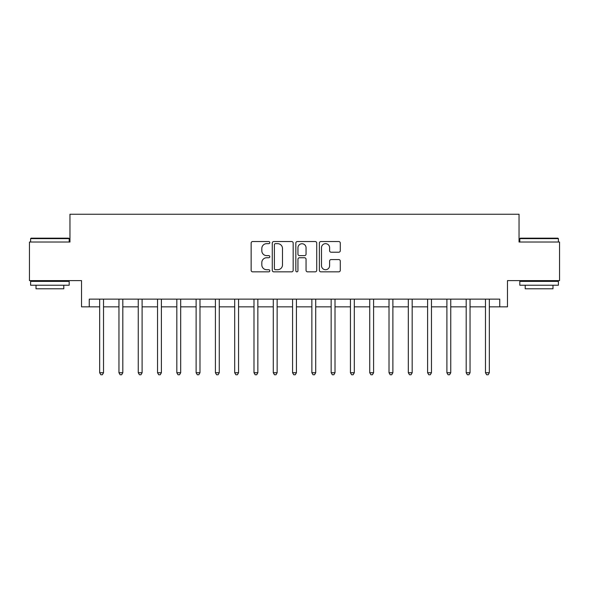 <?xml version="1.0" encoding="UTF-8"?>
<svg xmlns="http://www.w3.org/2000/svg" width="589" height="589" viewBox="0 0 589 589"><rect width="100%" height="100%" fill="white"/><g stroke="black" fill="none" stroke-linecap="round" stroke-linejoin="round"><path stroke-width="0.88" d="M269.806 242.602A1.06 1.06 0 0 0 268.746 241.542L252.652 241.542A1.517 1.517 0 0 0 251.142 243.058L251.142 270.322A1.517 1.517 0 0 0 252.652 271.838L268.746 271.838A1.06 1.06 0 0 0 269.806 270.778A1.06 1.06 0 0 0 268.746 269.718L266.662 269.718A4.845 4.845 0 0 1 261.818 264.873L261.818 262.598A4.845 4.845 0 0 1 266.662 257.754L268.746 257.754A1.06 1.06 0 0 0 269.806 256.694A1.06 1.06 0 0 0 268.746 255.633L266.662 255.633A4.845 4.845 0 0 1 261.818 250.781L261.818 248.514A4.845 4.845 0 0 1 266.662 243.662L268.746 243.662A1.06 1.06 0 0 0 269.806 242.602M338.771 252.225A1.517 1.517 0 0 0 340.287 250.708L340.287 243.058A1.517 1.517 0 0 0 338.771 241.542L320.895 241.542A1.517 1.517 0 0 0 319.378 243.058L319.378 270.322A1.517 1.517 0 0 0 320.895 271.838L338.771 271.838A1.517 1.517 0 0 0 340.287 270.322L340.287 261.082A1.517 1.517 0 0 0 338.771 259.572L331.121 259.572A1.517 1.517 0 0 0 329.604 261.082L329.604 265.668A4.049 4.049 0 0 1 325.555 269.718A4.049 4.049 0 0 1 321.498 265.668L321.498 247.719A4.049 4.049 0 0 1 325.555 243.662A4.049 4.049 0 0 1 329.604 247.719L329.604 250.708A1.517 1.517 0 0 0 331.121 252.225L338.771 252.225M89.248 306.847L89.248 299.131L499.752 299.131L499.752 306.847L507.468 306.847L507.468 280.614L559.55 280.614L559.55 242.027L519.042 242.027L519.042 214.249L69.958 214.249L69.958 242.027L29.45 242.027L29.45 280.614L81.532 280.614L81.532 306.847L99.666 306.847M293.175 243.058A1.517 1.517 0 0 0 291.658 241.542L273.782 241.542A1.517 1.517 0 0 0 272.273 243.058L272.273 270.322A1.517 1.517 0 0 0 273.782 271.838L291.658 271.838A1.517 1.517 0 0 0 293.175 270.322L293.175 243.058M297.342 241.542L315.218 241.542A1.517 1.517 0 0 1 316.727 243.058L316.727 270.322A1.517 1.517 0 0 1 315.218 271.838L307.568 271.838A1.517 1.517 0 0 1 306.052 270.322L306.052 259.263A1.517 1.517 0 0 0 304.535 257.754L299.462 257.754A1.517 1.517 0 0 0 297.946 259.263L297.946 270.778A1.06 1.06 0 0 1 296.885 271.838A1.06 1.06 0 0 1 295.825 270.778L295.825 243.058A1.517 1.517 0 0 1 297.342 241.542M103.524 306.847L118.956 306.847M122.814 306.847L138.246 306.847M142.104 306.847L157.535 306.847M161.393 306.847L176.825 306.847M180.683 306.847L196.122 306.847M199.98 306.847L215.412 306.847M219.27 306.847L234.702 306.847M238.56 306.847L253.992 306.847M257.849 306.847L273.281 306.847M277.139 306.847L292.571 306.847M296.429 306.847L311.861 306.847M315.719 306.847L331.151 306.847M335.008 306.847L350.44 306.847M354.298 306.847L369.73 306.847M373.588 306.847L389.02 306.847M392.878 306.847L408.317 306.847M412.175 306.847L427.607 306.847M431.465 306.847L446.896 306.847M450.754 306.847L466.186 306.847M470.044 306.847L485.476 306.847M489.334 306.847L499.752 306.847M275.453 243.662A1.06 1.06 0 0 0 274.393 244.722L274.393 268.658A1.06 1.06 0 0 0 275.453 269.718L277.647 269.718A4.845 4.845 0 0 0 282.492 264.873L282.492 248.514A4.845 4.845 0 0 0 277.647 243.662L275.453 243.662M306.052 247.792A4.049 4.049 0 0 0 301.995 243.743A4.049 4.049 0 0 0 297.946 247.792L297.946 254.117A1.517 1.517 0 0 0 299.462 255.633L304.535 255.633A1.517 1.517 0 0 0 306.052 254.117L306.052 247.792M103.716 299.131L103.635 299.322A1.546 1.546 0 0 0 103.524 299.904L103.524 372.741L99.666 372.741L99.666 299.904A1.546 1.546 0 0 0 99.556 299.322L99.475 299.131M103.524 372.741L102.368 374.751L100.822 374.751L99.666 372.741M123.005 299.131L122.924 299.322A1.546 1.546 0 0 0 122.814 299.904L122.814 372.741L118.956 372.741L118.956 299.904A1.546 1.546 0 0 0 118.845 299.322L118.764 299.131M122.814 372.741L121.658 374.751L120.112 374.751L118.956 372.741M142.295 299.131L142.214 299.322A1.546 1.546 0 0 0 142.104 299.904L142.104 372.741L138.246 372.741L138.246 299.904A1.546 1.546 0 0 0 138.135 299.322L138.054 299.131M142.104 372.741L140.948 374.751L139.402 374.751L138.246 372.741M161.585 299.131L161.511 299.322A1.546 1.546 0 0 0 161.393 299.904L161.393 372.741L157.535 372.741L157.535 299.904A1.546 1.546 0 0 0 157.425 299.322L157.351 299.131M161.393 372.741L160.237 374.751L158.699 374.751L157.535 372.741M180.875 299.131L180.801 299.322A1.546 1.546 0 0 0 180.683 299.904L180.683 372.741L176.825 372.741L176.825 299.904A1.546 1.546 0 0 0 176.715 299.322L176.641 299.131M180.683 372.741L179.527 374.751L177.988 374.751L176.825 372.741M31.07 238.17L68.722 238.17L69.185 238.633L30.606 238.633L31.07 238.17M49.896 285.238L30.606 285.238L30.606 281.38L69.185 281.38L69.185 285.238L49.896 285.238M63.789 285.238L63.789 288.787L36.01 288.787L36.01 285.238M520.278 238.17L557.93 238.17L558.394 238.633L519.815 238.633L520.278 238.17M539.104 285.238L519.815 285.238L519.815 281.38L558.394 281.38L558.394 285.238L539.104 285.238M552.99 285.238L552.99 288.787L525.211 288.787L525.211 285.238M200.164 299.131L200.091 299.322A1.546 1.546 0 0 0 199.98 299.904L199.98 372.741L196.122 372.741L196.122 299.904A1.546 1.546 0 0 0 196.004 299.322L195.931 299.131M199.98 372.741L198.817 374.751L197.278 374.751L196.122 372.741M219.454 299.131L219.38 299.322A1.546 1.546 0 0 0 219.27 299.904L219.27 372.741L215.412 372.741L215.412 299.904A1.546 1.546 0 0 0 215.294 299.322L215.221 299.131M219.27 372.741L218.107 374.751L216.568 374.751L215.412 372.741M238.751 299.131L238.67 299.322A1.546 1.546 0 0 0 238.56 299.904L238.56 372.741L234.702 372.741L234.702 299.904A1.546 1.546 0 0 0 234.591 299.322L234.51 299.131M238.56 372.741L237.404 374.751L235.858 374.751L234.702 372.741M258.041 299.131L257.96 299.322A1.546 1.546 0 0 0 257.849 299.904L257.849 372.741L253.992 372.741L253.992 299.904A1.546 1.546 0 0 0 253.881 299.322L253.8 299.131M257.849 372.741L256.694 374.751L255.147 374.751L253.992 372.741M277.331 299.131L277.25 299.322A1.546 1.546 0 0 0 277.139 299.904L277.139 372.741L273.281 372.741L273.281 299.904A1.546 1.546 0 0 0 273.171 299.322L273.09 299.131M277.139 372.741L275.983 374.751L274.437 374.751L273.281 372.741M296.62 299.131L296.539 299.322A1.546 1.546 0 0 0 296.429 299.904L296.429 372.741L292.571 372.741L292.571 299.904A1.546 1.546 0 0 0 292.461 299.322L292.38 299.131M296.429 372.741L295.273 374.751L293.727 374.751L292.571 372.741M315.91 299.131L315.829 299.322A1.546 1.546 0 0 0 315.719 299.904L315.719 372.741L311.861 372.741L311.861 299.904A1.546 1.546 0 0 0 311.75 299.322L311.669 299.131M315.719 372.741L314.563 374.751L313.017 374.751L311.861 372.741M335.2 299.131L335.119 299.322A1.546 1.546 0 0 0 335.008 299.904L335.008 372.741L331.151 372.741L331.151 299.904A1.546 1.546 0 0 0 331.04 299.322L330.959 299.131M335.008 372.741L333.853 374.751L332.306 374.751L331.151 372.741M354.49 299.131L354.409 299.322A1.546 1.546 0 0 0 354.298 299.904L354.298 372.741L350.44 372.741L350.44 299.904A1.546 1.546 0 0 0 350.33 299.322L350.249 299.131M354.298 372.741L353.142 374.751L351.596 374.751L350.44 372.741M373.779 299.131L373.706 299.322A1.546 1.546 0 0 0 373.588 299.904L373.588 372.741L369.73 372.741L369.73 299.904A1.546 1.546 0 0 0 369.62 299.322L369.546 299.131M373.588 372.741L372.432 374.751L370.893 374.751L369.73 372.741M393.069 299.131L392.996 299.322A1.546 1.546 0 0 0 392.878 299.904L392.878 372.741L389.02 372.741L389.02 299.904A1.546 1.546 0 0 0 388.909 299.322L388.836 299.131M392.878 372.741L391.722 374.751L390.183 374.751L389.02 372.741M412.359 299.131L412.285 299.322A1.546 1.546 0 0 0 412.175 299.904L412.175 372.741L408.317 372.741L408.317 299.904A1.546 1.546 0 0 0 408.199 299.322L408.125 299.131M412.175 372.741L411.012 374.751L409.473 374.751L408.317 372.741M431.649 299.131L431.575 299.322A1.546 1.546 0 0 0 431.465 299.904L431.465 372.741L427.607 372.741L427.607 299.904A1.546 1.546 0 0 0 427.489 299.322L427.415 299.131M431.465 372.741L430.301 374.751L428.763 374.751L427.607 372.741M450.946 299.131L450.865 299.322A1.546 1.546 0 0 0 450.754 299.904L450.754 372.741L446.896 372.741L446.896 299.904A1.546 1.546 0 0 0 446.786 299.322L446.705 299.131M450.754 372.741L449.598 374.751L448.052 374.751L446.896 372.741M470.236 299.131L470.155 299.322A1.546 1.546 0 0 0 470.044 299.904L470.044 372.741L466.186 372.741L466.186 299.904A1.546 1.546 0 0 0 466.076 299.322L465.995 299.131M470.044 372.741L468.888 374.751L467.342 374.751L466.186 372.741M489.525 299.131L489.444 299.322A1.546 1.546 0 0 0 489.334 299.904L489.334 372.741L485.476 372.741L485.476 299.904A1.546 1.546 0 0 0 485.365 299.322L485.284 299.131M489.334 372.741L488.178 374.751L486.632 374.751L485.476 372.741M30.606 242.027L30.606 238.633M39.404 281.38L39.404 280.614M60.395 281.38L60.395 280.614M69.185 242.027L69.185 238.633M519.815 242.027L519.815 238.633M528.605 281.38L528.605 280.614M549.596 281.38L549.596 280.614M558.394 242.027L558.394 238.633"/></g></svg>
